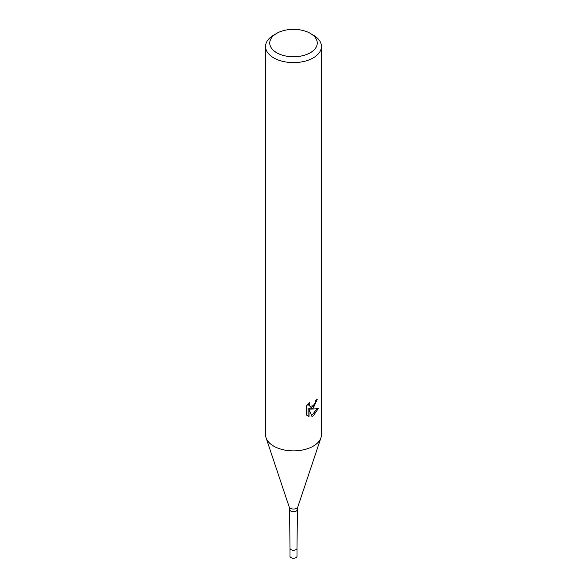 <?xml version="1.0" encoding="UTF-8"?>
<svg xmlns="http://www.w3.org/2000/svg" width="587" height="587" viewBox="0 0 587 587"><rect width="100%" height="100%" fill="white"/><g stroke="black" fill="none" stroke-linecap="round" stroke-linejoin="round"><path stroke-width="0.88" d="M296.993 548.214A3.493 2.018 180 0 1 296.993 548.243A3.493 2.018 180 0 1 295.965 549.667A3.493 2.018 180 0 1 292.172 550.107A3.493 2.018 180 0 1 290.007 548.258A3.493 2.018 180 0 1 290.007 548.214M313.253 408.141L310.574 409.146L318.227 408.662L313.253 415.904L311.939 416.454L309.041 409.227L309.041 416.521L306.495 415.016L306.487 406.028L309.43 402.388L309.033 404.172L310.112 406.307L313.253 405.727L315.27 402.499L315.564 400.635A27.934 16.128 0 0 0 317.266 399.219L313.253 408.141M310.288 33.364L313.253 35.073A27.934 16.128 180 0 1 321.434 46.476A27.934 16.128 180 0 1 313.253 57.886A27.934 16.128 180 0 1 282.809 61.378A27.934 16.128 180 0 1 265.566 46.476A27.934 16.128 180 0 1 273.747 35.073L276.712 33.364A23.744 13.706 180 0 1 310.288 33.364A23.744 13.706 180 0 1 310.288 52.749A23.744 13.706 180 0 1 276.712 52.749A23.744 13.706 180 0 1 276.712 33.364L273.747 35.073M321.434 46.476L321.434 434.754A27.934 16.128 180 0 1 313.253 446.157A27.934 16.128 180 0 1 282.809 449.649A27.934 16.128 180 0 1 265.566 434.754L265.566 46.476M316.136 400.195L313.95 405.866L309.576 408.574L310.574 409.146M310.119 406.307L309.114 405.727L308.036 403.885M307.206 415.647L308.036 415.934L308.036 408.647L309.041 409.227M311.624 415.64L316.914 408.941M308.036 415.941L309.041 416.521M320.928 437.807A27.934 16.128 180 0 1 313.253 446.157M290.007 548.243L290.007 556.227A3.493 2.018 180 0 0 292.165 558.09A3.493 2.018 180 0 0 295.965 557.65A3.493 2.018 180 0 0 296.993 556.227L296.993 548.243A3.493 2.018 180 0 1 295.965 549.667A3.493 2.018 180 0 1 292.165 550.107A3.493 2.018 180 0 1 290.007 548.243L289.596 509.487A3.904 2.253 180 0 1 289.596 509.472L289.2 506.999L266.109 437.917M289.2 506.999A4.38 2.531 180 0 0 292.216 508.936A4.38 2.531 180 0 0 296.596 508.305A4.38 2.531 180 0 0 297.8 506.999L297.404 509.472A3.904 2.253 180 0 1 297.404 509.487A3.904 2.253 180 0 1 296.259 511.064A3.904 2.253 180 0 1 292.018 511.556A3.904 2.253 180 0 1 289.596 509.487M297.8 506.999L320.891 437.917M296.993 548.258L297.404 509.487"/></g></svg>
